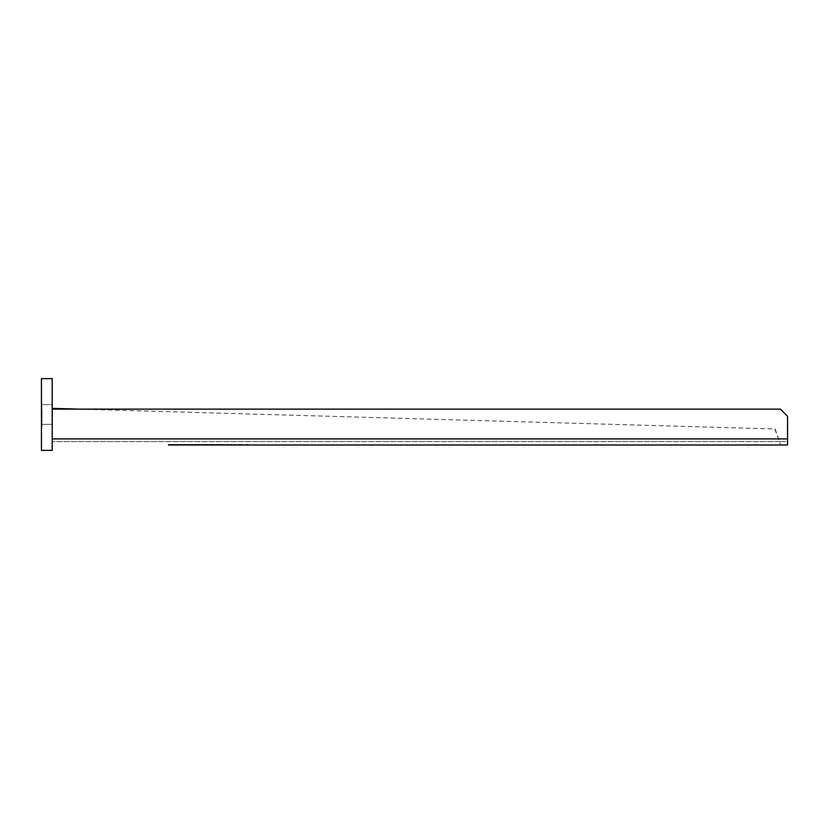 <?xml version="1.0" encoding="UTF-8"?>
<svg xmlns="http://www.w3.org/2000/svg" width="829" height="829" viewBox="0 0 829 829"><rect width="100%" height="100%" fill="white"/><g stroke="black" fill="none" stroke-linecap="round" stroke-linejoin="round"><path stroke-width="0.62" stroke-dasharray="4.14 3.11" d="M205.395 444.448L205.395 444.986L204.089 444.448L215.923 444.448L201.955 444.448L214.006 444.448L203.209 444.448L203.209 444.986L203.209 444.448L213.291 444.448L204.089 444.448M78.973 409.122L775.125 428.987L780.68 444.986L787.405 444.986L787.405 441.577L780.68 441.577L778.472 438.893L774.794 428.987L78.641 409.122M168.453 444.448L177.53 444.448L168.453 444.448L168.453 444.986L217.706 444.986L217.706 444.448L206.96 444.448L217.706 444.448M225.985 444.986L220.866 444.986L220.866 444.448L221.136 444.986L217.82 444.986L225.985 444.986L225.985 444.448L217.82 444.448L225.985 444.448M226.959 444.448L226.959 444.986L232.711 444.986L226.959 444.986L229.757 444.986L228.224 444.448L229.757 444.448L226.959 444.448L232.711 444.448L228.224 444.448M235.819 444.986L233.291 444.986L236.762 444.986L233.291 444.448L235.819 444.448M236.856 444.986L236.856 444.448L236.856 444.986L243.063 444.986L241.913 444.986L243.063 444.448L236.856 444.448L243.063 444.448L243.063 444.986M245.011 444.986L248.234 444.986L245.011 444.986L245.011 444.448L248.234 444.448L245.011 444.448L245.011 444.986L248.234 444.986L248.234 444.448L248.234 444.986M205.395 444.986L217.25 444.986L201.955 444.986L214.172 444.986L214.172 444.448M213.291 444.448L213.291 444.986L213.291 444.448L213.291 444.986L217.706 444.986M197.582 444.448L197.582 444.986L192.991 444.986L194.525 444.448L201.146 444.448L188.463 444.448L194.514 444.448L194.514 444.986L188.463 444.986L188.463 444.448M197.582 444.986L188.463 444.986M187.188 444.986L183.965 444.986L183.965 444.448L187.188 444.448L183.965 444.448L183.965 444.986L187.188 444.986L187.188 444.448L187.188 444.986M228.483 444.448L228.483 444.986L232.711 444.986L232.711 444.448M232.255 444.986L232.255 444.448L232.255 444.986L227.996 444.986L227.996 444.448M227.073 444.448L227.996 444.986M231.56 444.986L229.757 444.986L231.56 444.448M204.089 444.986L207.841 444.986L207.841 444.448M214.545 444.448L214.545 444.986L207.841 444.986M189.748 444.986L192.276 444.986L188.794 444.986L192.276 444.448L189.748 444.448M174.784 444.986L168.598 444.986L169.935 444.448L177.147 444.448L168.598 444.448L176.017 444.448L169.966 444.448L169.966 444.986L176.017 444.986L169.966 444.986L174.784 444.986L174.784 444.448M184.494 444.986L178.339 444.986L186.577 444.986L184.494 444.986L184.494 444.448L178.339 444.448L178.339 444.986L178.339 444.448L184.494 444.448M195.24 444.986L168.784 444.986L195.696 444.986L195.696 444.448L195.696 444.986L195.696 444.448L168.784 444.448L168.784 444.986L168.784 444.448L195.696 444.448L195.696 444.986L195.696 444.448L169.24 444.448L195.24 444.448L195.24 444.986M196.027 444.986L186.95 444.986L196.027 444.986L196.027 444.448L186.95 444.448L196.027 444.448M181.396 444.986L177.644 444.986L184.66 444.986L181.396 444.986L181.396 444.448L184.66 444.448L177.644 444.448L181.396 444.448M196.846 444.986L204.048 444.986L195.499 444.986L204.048 444.448L196.846 444.448M190.629 444.986L191.779 444.448L190.629 444.986M206.659 444.986L206.659 444.448L201.26 444.986L202.804 444.448L209.426 444.448L205.281 444.448L207.468 444.986L205.26 444.986L207.426 444.986L207.426 444.448M207.426 444.986L202.804 444.986M222.421 444.448L222.421 444.986L218.276 444.986L219.364 444.448M222.421 444.986L219.364 444.986M52.165 441.857L52.206 409.122L780.379 409.122L787.55 416.293L787.55 441.556A3.171 1.223 91.5 0 1 787.405 441.577L52.206 441.577L780.68 441.577L780.68 444.986M52.3 444.002L52.579 408.365M52.258 409.122L52.237 438.893L52.206 409.122M787.55 438.893L52.206 438.893L778.804 438.893L779.353 441.152M787.55 444.945L787.55 441.556M212.732 444.986L212.732 444.448L212.732 444.986M203.758 444.986L203.758 444.448L203.758 444.986M212.183 444.986L204.307 444.986L204.307 444.448L204.307 444.986L212.183 444.986L212.162 444.448M209.26 444.448L209.26 444.986L207.24 444.986L207.24 444.448M206.939 444.986L209.561 444.986L206.939 444.986L206.96 444.448M213.291 444.986L202.494 444.986L202.701 444.448L202.701 444.986M209.81 444.986L211.778 444.986L209.81 444.986L209.81 444.448L209.778 444.986L209.81 444.448M214.006 444.986L214.006 444.448L213.996 444.986M208.048 444.986L208.048 444.448M207.374 444.986L207.374 444.448M208.245 444.986L208.245 444.448M209.126 444.986L209.126 444.448M209.561 444.986L209.54 444.448L209.54 444.986M208.452 444.986L208.452 444.448M211.778 444.986L211.778 444.448L211.778 444.986M211.706 444.986L211.706 444.448L211.706 444.986M210.193 444.986L211.602 444.448L210.193 444.986M211.602 444.986L211.602 444.448L211.602 444.986M207.468 444.986L207.468 444.448L205.26 444.448L205.26 444.986L205.26 444.448L202.804 444.448M207.043 444.986L206.659 444.448M205.644 444.986L205.644 444.448L205.644 444.986M206.183 444.448L206.183 444.986L206.183 444.448M206.825 444.986L206.825 444.448L206.856 444.986M207.084 444.986L207.084 444.448M206.628 444.986L206.628 444.448M211.084 444.986L211.084 444.448M212.856 444.986L212.856 444.448M210.006 444.986L210.006 444.448M211.53 444.986L211.53 444.448M213.55 444.986L213.55 444.448M215.695 444.986L215.695 444.448M217.25 444.986L217.25 444.448M214.39 444.986L214.39 444.448M216.182 444.986L216.182 444.448M213.633 444.986L213.633 444.448M192.991 444.986L192.991 444.448M196.297 444.986L196.297 444.448M193.447 444.986L193.447 444.448M194.97 444.986L194.97 444.448M197.001 444.986L197.001 444.448M198.245 444.986L201.302 444.986L199.157 444.986L199.147 444.448L201.302 444.448L198.245 444.448L199.157 444.986L198.245 444.448M200.691 444.986L200.691 444.448M197.83 444.986L197.83 444.448M201.146 444.986L201.146 444.448M199.623 444.986L199.623 444.448M197.074 444.986L197.074 444.448M186.038 444.986L186.038 444.448L186.038 444.986M186.442 444.448L186.442 444.986M238.265 444.986L240.762 444.986L240.762 444.448L240.762 444.986L240.762 444.448L238.265 444.448L240.762 444.448L240.762 444.986L238.265 444.986L238.265 444.448M241.913 444.986L241.913 444.448L241.913 444.986M241.104 444.986L241.104 444.448M229.747 444.986L229.757 444.448M228.12 444.986L228.11 444.448M228.939 444.986L228.939 444.448M230.079 444.986L230.079 444.448M232.027 444.986L232.027 444.448M206.338 444.986L206.338 444.448M207.136 444.986L207.136 444.448M209.364 444.986L209.364 444.448M210.887 444.986L210.887 444.448M212.877 444.986L212.877 444.448M214.618 444.986L214.618 444.448M215.923 444.986L215.923 444.448M213.664 444.986L213.664 444.448M212.276 444.986L212.276 444.448M210.12 444.986L210.12 444.448M188.794 444.986L188.794 444.448M191.323 444.986L191.323 444.448M192.276 444.986L192.276 444.448M168.598 444.986L168.598 444.448M172.163 444.986L172.163 444.448M173.582 444.986L173.582 444.448M177.147 444.986L177.147 444.448M175.8 444.986L175.8 444.448M170.961 444.986L170.961 444.448M171.344 444.448L174.401 444.448L171.344 444.448L171.344 444.986L172.256 444.448M171.344 444.986L172.256 444.986M172.867 444.986L172.867 444.448M174.401 444.986L174.401 444.448M186.245 444.986L186.245 444.448M183.893 444.448L179.883 444.448L184.794 444.448L179.883 444.986L179.883 444.448L185.033 444.448L179.883 444.448L179.883 444.986L184.794 444.986L183.893 444.448M185.25 444.986L185.25 444.448M186.577 444.986L186.577 444.448M184.794 444.986L184.794 444.448M185.033 444.986L179.883 444.986L185.033 444.986L185.033 444.448M179.883 444.986L179.883 444.448L179.883 444.986M168.784 444.448L168.784 444.986L168.784 444.448M176.017 444.986L176.017 444.448M177.644 444.448L177.644 444.986M178.909 444.986L178.909 444.448M181.344 444.986L181.344 444.448M183.385 444.986L183.385 444.448M182.432 444.986L182.432 444.448M179.313 444.986L179.313 444.448M177.986 444.986L177.986 444.448M181.095 444.986L181.095 444.448M184.421 444.448L184.421 444.986M183.157 444.986L183.157 444.448M181.147 444.986L181.147 444.448M179.251 444.986L179.251 444.448M179.572 444.986L179.572 444.448M183.095 444.986L183.095 444.448M184.66 444.986L184.66 444.448M195.499 444.986L195.499 444.448M199.064 444.986L199.064 444.448M200.483 444.986L200.483 444.448M204.048 444.986L204.048 444.448M201.685 444.986L201.685 444.448L201.727 444.986M197.862 444.986L197.862 444.448M199.768 444.986L199.768 444.448M201.302 444.986L201.302 444.448M224.089 444.986L224.089 444.448L220.866 444.448L224.089 444.448L224.089 444.986M222.939 444.986L222.939 444.448L222.939 444.986M223.353 444.448L223.353 444.986M233.291 444.986L233.291 444.448M234.234 444.986L234.234 444.448M236.762 444.986L236.762 444.448M247.083 444.986L247.083 444.448L247.083 444.986M247.488 444.448L247.488 444.986M191.779 444.986L191.779 444.448L191.779 444.986M201.26 444.986L201.26 444.448M204.576 444.986L204.576 444.448M203.25 444.986L203.25 444.448M205.281 444.986L205.281 444.448M208.97 444.986L208.97 444.448M206.11 444.986L206.11 444.448M209.426 444.986L209.426 444.448M207.903 444.986L207.903 444.448M205.354 444.986L205.354 444.448M217.82 444.986L217.82 444.448M221.136 444.986L221.136 444.448M218.276 444.986L218.276 444.448M219.799 444.986L219.799 444.448M221.83 444.986L221.83 444.448M223.975 444.986L223.975 444.448M225.519 444.986L225.519 444.448M222.669 444.986L222.669 444.448M224.462 444.986L224.462 444.448M221.903 444.986L221.903 444.448M41.989 407.122L41.45 407.122L41.989 402.946L41.989 406.158M41.45 450.375L41.45 378.625L52.206 378.625L52.206 450.375L41.45 450.375M41.45 419.122L41.45 422.334L41.45 418.158L41.989 420.23L41.989 419.122M41.989 412.034L41.45 412.034L41.45 409.619L41.989 410.593L41.989 413.806L41.989 410.593M41.45 412.034L41.45 410.593M41.989 405.36L41.45 405.36L41.45 402.946L41.989 403.91M41.45 407.122L41.45 403.91M41.45 405.36L41.45 406.158M41.45 404.635L41.45 424.365L41.45 404.635L52.206 404.635L52.206 424.365L52.206 404.635L41.45 404.635M41.45 407.93L41.989 408.738L41.45 407.93M41.989 416.303L41.45 416.303L41.45 413.889L41.989 414.852L41.989 418.075L41.989 414.852M41.45 416.303L41.45 414.852M41.45 423.381L41.45 426.603L41.45 422.417L41.989 424.5L41.989 423.381M41.45 424.365L52.206 424.365L41.45 424.365M41.45 418.158L41.989 418.158M41.45 419.764L41.989 419.764M41.45 418.231L41.989 418.231M41.45 419.205L41.989 419.205M41.45 420.262L41.989 420.262L41.989 422.334L41.45 420.23M41.45 421.37L41.989 421.37M41.45 422.334L41.989 422.334M41.45 420.728L41.989 420.728M41.45 422.262L41.989 422.262M41.45 421.298L41.989 421.298M41.45 409.619L41.989 409.619M41.45 411.236L41.989 411.236M41.45 409.702L41.989 409.702M41.45 410.666L41.989 410.666M41.45 411.733L41.989 411.733M41.45 412.842L41.989 412.842M41.45 413.806L41.989 413.806M41.45 412.2L41.989 412.2M41.45 413.733L41.989 413.733M41.45 412.759L41.989 412.759M41.45 411.702L41.989 411.702M41.45 402.946L41.989 402.946M41.45 404.552L41.989 404.552M41.45 403.029L41.989 403.029M41.45 403.992L41.989 403.992M41.45 405.049L41.989 405.049M41.45 405.516L41.989 405.516M41.45 407.049L41.989 407.049M41.45 406.086L41.989 406.086M41.45 405.018L41.989 405.018M41.45 408.738L41.989 408.738L41.45 408.738M41.45 413.889L41.989 413.889M41.45 415.495L41.989 415.495M41.45 413.972L41.989 413.972M41.45 414.935L41.989 414.935M41.45 415.992L41.989 415.992M41.45 417.111L41.989 417.111M41.45 418.075L41.989 418.075M41.45 416.459L41.989 416.459M41.45 417.992L41.989 417.992M41.45 417.028L41.989 417.028M41.45 415.971L41.989 415.971M41.45 422.417L41.989 422.417M41.45 424.033L41.989 424.033M41.45 422.5L41.989 422.5M41.45 423.464L41.989 423.464M41.45 424.521L41.989 424.521L41.989 426.603L41.45 424.5M41.45 425.64L41.989 425.64M41.45 426.603L41.989 426.603M41.45 424.997L41.989 424.997M41.45 426.52L41.989 426.52M41.45 425.557L41.989 425.557M52.237 438.893L778.472 438.893M202.317 444.448L202.317 444.986M209.633 444.448L209.633 444.986M213.789 444.448L213.789 444.986M208.1 444.986L208.1 444.448M208.4 444.448L208.4 444.986M213.094 444.986L213.094 444.448M214.141 444.448L214.141 444.986M213.208 444.448L213.208 444.986M196.535 444.986L196.535 444.448M197.437 444.986L197.437 444.448M196.649 444.448L196.649 444.986M206.722 444.986L206.722 444.448M207.592 444.448L207.592 444.986M210.4 444.986L210.4 444.448M173.53 444.986L173.53 444.448M184.463 444.986L184.463 444.448M184.028 444.986L184.028 444.448L184.028 444.986M169.24 444.986L169.24 444.448L169.24 444.986M177.53 444.986L177.53 444.448M186.95 444.986L186.95 444.448M200.431 444.986L200.431 444.448M204.815 444.986L204.815 444.448M205.861 444.448L205.861 444.986M205.716 444.986L205.716 444.448M204.929 444.448L204.929 444.986M221.364 444.986L221.364 444.448M222.276 444.986L222.276 444.448M221.488 444.448L221.488 444.986M41.45 419.94L41.989 419.94M41.989 420.572L41.45 420.572M41.45 420.407L41.989 420.407M41.45 411.412L41.989 411.412M41.45 411.868L41.989 411.868M41.45 404.728L41.989 404.728M41.45 405.194L41.989 405.194M41.45 415.681L41.989 415.681M41.45 416.137L41.989 416.137M41.45 424.21L41.989 424.21M41.989 424.831L41.45 424.831M41.45 424.666L41.989 424.666M201.955 444.448L201.955 444.986M202.494 444.448L202.494 444.986"/><path stroke-width="1.24" d="M168.453 444.986L787.405 444.986A6.311 1.15 -89.3 0 0 787.55 444.945L787.55 438.893L52.206 438.893M214.172 444.986L232.255 444.986M232.027 444.986L236.856 444.986M243.063 444.986L245.011 444.986M248.234 444.986L780.68 444.986M214.545 444.986L209.26 444.986M78.973 409.122L52.579 408.365L52.258 409.122M52.206 409.122L780.379 409.122L787.55 416.293L787.55 438.893M78.641 409.122L52.258 408.365M207.24 444.986L202.701 444.986M41.45 378.625L41.45 450.375L52.206 450.375L52.206 378.625L41.45 378.625M52.206 443.111L52.165 441.857"/></g></svg>
